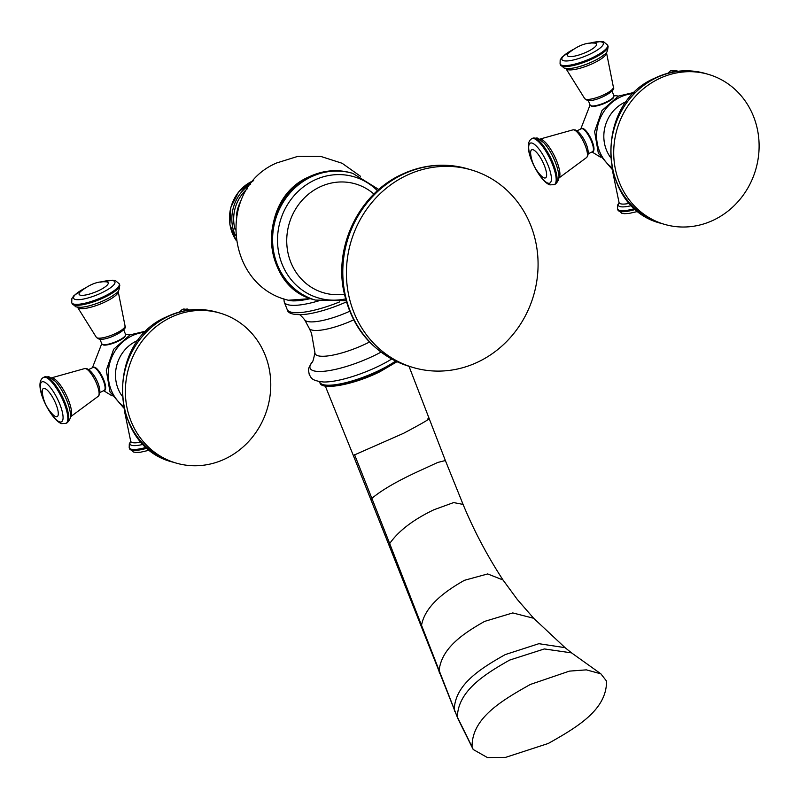 <?xml version="1.0" encoding="UTF-8"?>
<svg xmlns="http://www.w3.org/2000/svg" width="799" height="799" viewBox="0 0 799 799"><rect width="100%" height="100%" fill="white"/><g stroke="black" fill="none" stroke-linecap="round" stroke-linejoin="round"><path stroke-width="1.2" d="M240.779 201.178A34.806 32.17 106.5 0 0 236.444 215.83M360.429 176.239L342.102 163.266L320.669 156.384L298.077 156.294L276.624 162.976C216.789 188.254 225.078 285.463 288.339 300.244A47.6 11.755 -21.6 0 0 310.551 298.526M413.033 367.48A102.991 95.181 106.5 0 1 346.496 277.393A102.991 95.181 106.5 0 1 405.502 175.93A102.991 95.181 -73.5 0 1 471.45 169.957A102.991 95.181 -73.5 0 1 537.997 260.055A102.991 95.181 -73.5 0 1 478.981 361.518A102.991 95.181 106.5 0 1 413.033 367.48L409.418 366.411A102.991 95.181 -73.5 0 1 342.871 276.324A102.991 95.181 -73.5 0 1 401.887 174.861A102.991 95.181 -73.5 0 1 467.834 168.889C445.033 162.457 422.681 164.454 400.768 174.891C360.509 193.787 335.53 242.816 343.071 287.62C350.581 327.54 372.694 353.807 409.418 366.411A102.991 95.181 -73.5 0 0 411.235 366.931M530.336 684.453C500.434 701.232 471.77 718.491 472.059 746.835L473.198 749.492L487.42 757.552L505.557 757.382L548.254 743.479C578.156 726.691 606.821 709.442 606.531 681.088L600.868 673.827L586.376 669.862L569.407 671.12L530.336 684.453M93.463 367.32A12.704 3.705 63.9 0 1 103.81 380.044A12.704 3.705 63.9 0 1 104.619 390.132M103.78 345.068L101.803 343.88A12.784 3.156 -21.6 0 0 102.701 344.549A12.784 3.156 -21.6 0 0 116.644 341.363A12.784 3.156 -21.6 0 0 125.573 334.471L124.944 336.689A12.454 3.076 158.4 0 1 115.036 342.581A12.454 3.076 158.4 0 1 103.78 345.068A12.454 3.076 158.4 0 1 103.201 344.948M170.207 317.692A78.132 72.21 -73.5 0 1 220.234 313.168A78.132 72.21 -73.5 0 1 270.711 381.513A78.132 72.21 -73.5 0 1 225.947 458.486A78.132 72.21 106.5 0 1 175.92 463.011A78.132 72.21 106.5 0 1 125.433 394.666A78.132 72.21 106.5 0 1 170.207 317.692M94.851 367.79A12.075 3.516 63.9 0 1 102.432 377.348A12.075 3.516 63.9 0 1 105.019 388.923M581.802 128.579A12.704 3.705 63.9 0 1 592.149 141.303A12.704 3.705 63.9 0 1 592.958 151.391M592.119 106.327L590.141 105.148A12.784 3.156 -21.6 0 0 591.04 105.808A12.784 3.156 -21.6 0 0 604.983 102.622A12.784 3.156 -21.6 0 0 613.912 95.73L613.282 97.957A12.454 3.076 158.4 0 1 603.375 103.84A12.454 3.076 158.4 0 1 592.119 106.327A12.454 3.076 158.4 0 1 591.54 106.217M658.546 78.961A78.132 72.21 -73.5 0 1 708.573 74.427A78.132 72.21 -73.5 0 1 759.05 142.771A78.132 72.21 -73.5 0 1 714.286 219.745A78.132 72.21 106.5 0 1 664.259 224.279A78.132 72.21 106.5 0 1 613.772 155.925A78.132 72.21 106.5 0 1 658.546 78.961M583.19 129.048A12.075 3.516 63.9 0 1 590.771 138.617A12.075 3.516 63.9 0 1 593.357 150.182M235.975 240.05A39.061 36.105 -73.5 0 1 251.905 181.353A39.061 36.105 -73.5 0 1 253.563 180.594M235.465 235.665A39.061 36.105 -73.5 0 1 250.746 184M235.196 229.852A37.643 34.786 -73.5 0 1 247.36 188.734M300.883 300.364A46.682 11.536 -21.6 0 0 310.661 298.566M309.363 176.879A66.057 61.044 -73.5 0 1 351.66 173.043C337.178 168.959 322.936 170.237 308.953 176.889C256.948 198.821 260.434 287.091 314.197 299.735A66.057 61.044 -73.5 0 1 271.52 241.957A66.057 61.044 -73.5 0 1 309.363 176.879M314.197 299.735L315.325 300.074A66.057 61.044 -73.5 0 1 272.649 242.287A66.057 61.044 -73.5 0 1 310.491 177.208A66.057 61.044 -73.5 0 1 352.788 173.383L378.816 189.493M345.438 298.926A63.161 58.367 -73.5 0 1 279.72 257.008A63.161 58.367 -73.5 0 1 313.747 180.484A63.161 58.367 -73.5 0 1 377.438 190.721M344.289 294.222A56.719 52.424 -73.5 0 1 288.269 254.192A56.719 52.424 -73.5 0 1 319.27 187.236A56.719 52.424 -73.5 0 1 373.912 194.047M318.511 300.913A49.858 12.315 158.4 0 1 284.244 302.092L283.845 298.766M339.645 301.902A49.858 12.315 158.4 0 1 287.161 309.443C287.8 313.707 293.972 315.325 305.647 314.297A47.541 11.745 -21.6 0 0 346.297 301.962M298.706 314.526C299.086 313.837 301.053 315.555 304.589 319.69A37.443 9.248 -21.6 0 0 349.602 311.31M304.589 319.69L309.243 328.329A36.295 8.969 -21.6 0 0 353.597 319.9M309.243 328.329L311.52 333.273L314.906 352.559A40.17 9.918 -21.6 0 0 367.141 343.2A40.17 9.918 -21.6 0 0 369.488 342.022M314.906 352.559C313.647 359.29 312.659 362.556 311.94 362.347A50.157 12.385 -21.6 0 0 325.393 371.126A50.157 12.385 -21.6 0 0 375.111 355.165A50.157 12.385 -21.6 0 0 380.973 352.149M311.94 362.347C308.014 368.978 308.114 368.339 309.263 374.551C311.4 377.707 310.741 380.634 323.665 382.002A49.438 12.215 -21.6 0 0 379.135 365.912A49.438 12.215 -21.6 0 0 391.69 359.041M319.131 381.283L319.77 382.182A46.312 11.436 -21.6 0 0 379.795 370.147A46.312 11.436 -21.6 0 0 395.605 361.058M396.024 361.258A46.312 11.436 158.4 0 1 379.944 370.536A46.312 11.436 158.4 0 1 319.93 382.561C320.629 390.811 353.498 384.998 380.054 371.655L396.983 361.717M389.862 546.416L389.682 543.57L457.957 718.77L353.308 455.43L403.595 433.288C423.76 422.591 431.83 417.797 427.835 418.906M354.586 454.711L371.865 498.366C381.762 490.047 397.353 481.008 418.626 471.24L437.722 462.461L445.373 460.544L408.988 366.282M371.375 500.394L371.865 498.366L389.682 543.57C398.501 530.936 413.233 519.67 433.877 509.772L453.642 502.581L463.08 504.409L445.373 460.544M422.122 628.034L421.512 625.447C424.888 605.832 445.562 590.96 464.419 580.314L487.69 573.942L503.01 579.984C487.15 555.645 473.847 530.456 463.08 504.409M439.6 673.447L439.051 671.53C440.838 648.588 462.781 633.737 484.613 621.392L512.768 612.933L533.662 618.266L517.313 599.47L503.01 579.984M454.791 711.43L454.241 709.792C454.971 684.813 479.65 669.003 505.258 654.581L538.896 643.694L565.063 647.659L533.662 618.266M472.059 746.835L457.368 717.073C457.927 691.574 483.255 674.945 509.672 660.074L544.359 648.948L571.545 652.873L565.063 647.659M124.235 409.907L130.706 441.268A21.763 5.373 -21.6 0 0 132.284 442.536A21.763 5.373 -21.6 0 0 141.243 442.027M143.381 444.294A23.441 5.793 158.4 0 1 131.665 445.313A23.441 5.793 158.4 0 1 130.756 441.517M146.517 447.28A25.568 6.312 158.4 0 1 130.996 449.138A25.568 6.312 158.4 0 1 129.198 447.81L133.423 452.014L135.96 452.424L140.454 452.224L149.852 450.097M147.425 448.089A25.568 6.312 158.4 0 1 131.376 450.097A25.568 6.312 158.4 0 1 129.578 448.768M123.386 406.202A40.829 37.733 -73.5 0 1 108.544 369.398A40.829 37.733 -73.5 0 1 131.665 335.979A40.829 37.733 -73.5 0 1 145.248 332.264M138.477 340.154A35.885 33.168 -73.5 0 0 136.09 341.213A35.885 33.168 106.5 0 0 121.987 395.895M174.502 462.581A78.132 72.21 -73.5 0 1 173.073 462.172A78.132 72.21 -73.5 0 1 122.587 393.827A78.132 72.21 -73.5 0 1 167.351 316.853A78.132 72.21 -73.5 0 1 217.388 312.319C200.08 307.445 183.111 308.963 166.472 316.883C104.959 342.861 109.113 446.951 173.073 462.172L175.92 463.011M92.934 367.48L94.442 367.4C96.579 367.51 99.815 372.164 104.15 381.393C105.828 387.745 105.838 390.771 104.16 390.451A12.784 3.725 -116.1 0 0 102.602 378.836A12.784 3.725 -116.1 0 0 93.992 367.45A12.784 3.725 -116.1 0 0 92.934 367.48L88.699 369.547M85.683 368.629A15.461 4.504 -116.1 0 0 84.734 368.559L86.891 368.679C94.582 372.074 103.52 390.871 98.277 396.254A15.461 4.504 -116.1 0 0 95.86 381.872A15.461 4.504 -116.1 0 0 85.683 368.629M51.366 377.887A21.763 6.342 63.9 0 1 52.684 377.987A21.763 6.342 63.9 0 1 66.986 396.604A21.763 6.342 63.9 0 1 70.422 416.868M66.906 422.901C70.332 420.004 71.411 416.249 70.142 411.635A23.441 6.831 -116.1 0 0 55.321 381.323L48.829 376.679L43.526 377.398A25.568 7.451 -116.1 0 1 45.633 377.338A25.568 7.451 -116.1 0 1 62.861 400.119A25.568 7.451 -116.1 0 1 65.987 423.34L66.906 422.901A25.568 7.451 -116.1 0 0 63.77 399.67A25.568 7.451 -116.1 0 0 46.552 376.888A25.568 7.451 -116.1 0 0 44.444 376.958M47.211 407.28A22.212 6.472 -116.1 0 0 59.635 421.882A22.212 6.472 -116.1 0 0 59.845 404.274A22.212 6.472 -116.1 0 0 43.785 381.842A22.212 6.472 -116.1 0 0 44.674 402.087M55.86 416.659A15.64 4.554 63.9 0 1 52.874 414.571C46.991 408.599 43.496 401.448 42.387 393.138A15.64 4.554 63.9 0 1 44.704 388.464A15.64 4.554 63.9 0 1 56.01 404.254A15.64 4.554 63.9 0 1 55.86 416.659M189.503 310.022L187.256 309.003L181.962 309.722A25.568 7.451 63.9 0 1 184.07 309.662A25.568 7.451 63.9 0 1 185.927 310.551M182.871 309.273A25.568 7.451 63.9 0 1 184.978 309.213A25.568 7.451 63.9 0 1 187.206 310.342M96.379 337.378A15.461 3.815 -21.6 0 0 97.348 337.967A15.461 3.815 -21.6 0 0 113.768 334.312A15.461 3.815 -21.6 0 0 125.073 326.022C128.459 329.687 106.267 341.503 98.677 338.916L96.379 337.378L77.393 307.006M125.073 326.022L118.152 291.355A21.763 5.373 158.4 0 1 102.642 303.071A21.763 5.373 158.4 0 1 79.171 308.374A21.763 5.373 158.4 0 1 77.703 307.375M72.12 303.64L75.955 306.886L80.549 307.305A23.441 5.793 -21.6 0 0 116.035 293.263C118.352 292.324 119.57 289.508 119.66 284.814A25.568 6.312 -21.6 0 1 101.803 298.596A25.568 6.312 -21.6 0 1 73.917 304.968A25.568 6.312 -21.6 0 1 72.12 303.64L71.74 302.681A25.568 6.312 -21.6 0 0 73.538 304.01A25.568 6.312 -21.6 0 0 101.423 297.637A25.568 6.312 -21.6 0 0 119.281 283.855L119.66 284.814M84.005 288.739A22.212 5.483 -21.6 0 0 75.156 299.405A22.212 5.483 -21.6 0 0 102.382 292.484A22.212 5.483 -21.6 0 0 113.338 280.739A22.212 5.483 -21.6 0 0 100.794 282.087M80.21 295.151A15.64 3.865 158.4 0 1 80.649 291.475L80.659 291.465C89.348 284.534 97.498 281.308 105.108 281.787A15.64 3.865 158.4 0 1 107.096 281.997A15.64 3.865 158.4 0 1 99.386 290.267A15.64 3.865 158.4 0 1 80.21 295.151M612.563 171.176L619.045 202.527A21.763 5.373 -21.6 0 0 620.623 203.795A21.763 5.373 -21.6 0 0 629.582 203.296M631.719 205.553A23.441 5.793 158.4 0 1 619.994 206.581A23.441 5.793 158.4 0 1 619.085 202.776M634.845 208.549A25.568 6.312 158.4 0 1 619.335 210.397A25.568 6.312 158.4 0 1 617.537 209.068L621.762 213.273L624.299 213.693L628.793 213.483L638.191 211.365M635.754 209.348A25.568 6.312 158.4 0 1 619.714 211.355A25.568 6.312 158.4 0 1 617.917 210.027M611.724 167.46A40.829 37.733 -73.5 0 1 596.873 130.656A40.829 37.733 -73.5 0 1 620.004 97.238A40.829 37.733 -73.5 0 1 633.587 93.533M626.806 101.413A35.885 33.168 -73.5 0 0 624.419 102.472A35.885 33.168 106.5 0 0 610.326 157.163M662.84 223.84A78.132 72.21 -73.5 0 1 661.402 223.43A78.132 72.21 -73.5 0 1 610.925 155.086A78.132 72.21 -73.5 0 1 655.689 78.112A78.132 72.21 -73.5 0 1 705.717 73.588C688.408 68.704 671.44 70.222 654.81 78.142C593.297 104.12 597.452 208.209 661.402 223.43L664.259 224.279M581.273 128.739L582.781 128.669C584.918 128.769 588.154 133.433 592.488 142.651C594.166 149.004 594.166 152.03 592.498 151.71A12.784 3.725 -116.1 0 0 590.94 140.095A12.784 3.725 -116.1 0 0 582.321 128.709A12.784 3.725 -116.1 0 0 581.273 128.739L577.028 130.816M574.022 129.887A15.461 4.504 -116.1 0 0 573.073 129.818L575.23 129.937C582.91 133.333 591.859 152.13 586.616 157.513A15.461 4.504 -116.1 0 0 584.199 143.131A15.461 4.504 -116.1 0 0 574.022 129.887M539.705 139.146A21.763 6.342 63.9 0 1 541.023 139.246A21.763 6.342 63.9 0 1 555.325 157.862A21.763 6.342 63.9 0 1 558.761 178.127M555.235 184.16C558.671 181.263 559.749 177.508 558.471 172.894A23.441 6.831 -116.1 0 0 543.66 142.582L537.158 137.947L531.864 138.666A25.568 7.451 -116.1 0 1 533.972 138.597A25.568 7.451 -116.1 0 1 551.19 161.378A25.568 7.451 -116.1 0 1 554.326 184.609L555.235 184.16A25.568 7.451 -116.1 0 0 552.109 160.939A25.568 7.451 -116.1 0 0 534.891 138.147A25.568 7.451 -116.1 0 0 532.783 138.217M535.55 168.539A22.212 6.472 -116.1 0 0 547.974 183.141A22.212 6.472 -116.1 0 0 548.184 165.533A22.212 6.472 -116.1 0 0 532.124 143.111A22.212 6.472 -116.1 0 0 533.013 163.346M544.199 177.917A15.64 4.554 63.9 0 1 541.213 175.84C535.33 169.857 531.834 162.716 530.726 154.397A15.64 4.554 63.9 0 1 533.033 149.733A15.64 4.554 63.9 0 1 544.349 165.513A15.64 4.554 63.9 0 1 544.199 177.917M677.842 71.281L675.594 70.262L670.301 70.981A25.568 7.451 63.9 0 1 672.408 70.921A25.568 7.451 63.9 0 1 674.266 71.81M671.21 70.542A25.568 7.451 63.9 0 1 673.317 70.472A25.568 7.451 63.9 0 1 675.545 71.6M584.718 98.637A15.461 3.815 -21.6 0 0 585.687 99.236A15.461 3.815 -21.6 0 0 602.106 95.57A15.461 3.815 -21.6 0 0 613.412 87.281C616.798 90.946 594.596 102.761 587.005 100.185L584.718 98.637L565.732 68.265M613.412 87.281L606.491 52.614A21.763 5.373 158.4 0 1 590.98 64.329A21.763 5.373 158.4 0 1 567.51 69.633A21.763 5.373 158.4 0 1 566.032 68.634M560.449 64.899L564.294 68.145L568.888 68.574A23.441 5.793 -21.6 0 0 604.364 54.522C606.691 53.583 607.899 50.776 607.999 46.072A25.568 6.312 -21.6 0 1 590.141 59.855A25.568 6.312 -21.6 0 1 562.256 66.227A25.568 6.312 -21.6 0 1 560.449 64.899L560.069 63.94A25.568 6.312 -21.6 0 0 561.877 65.268A25.568 6.312 -21.6 0 0 589.762 58.906A25.568 6.312 -21.6 0 0 607.62 45.114L607.999 46.072M572.344 49.997A22.212 5.483 -21.6 0 0 563.495 60.674A22.212 5.483 -21.6 0 0 590.721 53.743A22.212 5.483 -21.6 0 0 601.677 41.997A22.212 5.483 -21.6 0 0 589.133 43.346M568.548 56.409A15.64 3.865 158.4 0 1 568.988 52.734L568.988 52.734C577.687 45.793 585.837 42.567 593.447 43.046A15.64 3.865 158.4 0 1 595.435 43.266A15.64 3.865 158.4 0 1 587.724 51.526A15.64 3.865 158.4 0 1 568.548 56.409M253.623 180.524L238.641 191.92L230.831 207.301L229.882 224.489L235.995 240.139M288.339 300.244L310.761 298.606M351.66 173.043L352.788 173.383M345.927 300.704L315.325 300.074M467.834 168.889L471.45 169.957M353.308 455.43L325.313 386.057M457.957 718.77L473.198 749.492M571.545 652.873L600.868 673.827M287.161 309.443L284.244 302.092M129.198 447.81L129.298 443.775L130.746 441.447M148.654 450.456L150.012 450.227M103.66 390.701L112.1 395.875M92.424 367.73L101.733 343.71M130.167 334.791L125.503 334.292M146.577 330.946L130.017 334.871L113.648 349.283L106.287 370.267L109.982 391.89L123.785 408.029M217.388 312.319L220.234 313.168M104.16 390.451L99.925 392.519M84.734 368.559L51.076 377.967M70.182 417.038L98.277 396.254M65.987 423.34L61.603 423.62C51.116 420.624 32.01 383.62 43.526 377.398M181.962 309.722L179.565 311.96M125.573 334.471L123.705 329.747M101.803 343.88L99.935 339.166M71.74 302.681L71.84 298.656L73.927 295.6L84.494 288.389M100.205 282.167L112.799 280.189L115.446 280.609L119.281 283.855M617.537 209.068L617.637 205.043L619.085 202.706M636.993 211.715L638.351 211.485M591.999 151.96L600.439 157.143M580.763 128.989L590.071 104.969M618.506 96.06L613.842 95.56M634.915 92.205L618.356 96.13L601.987 110.552L594.616 131.525L598.321 153.148L612.114 169.298M705.717 73.588L708.573 74.427M592.498 151.71L588.264 153.788M573.073 129.818L539.415 139.226M558.521 178.307L586.616 157.513M554.326 184.609L549.942 184.879C539.455 181.882 520.349 144.879 531.864 138.666M670.301 70.981L667.904 73.218M613.912 95.73L612.044 91.006M590.141 105.148L588.264 100.424M560.069 63.94L560.179 59.915L562.266 56.859L572.823 49.658M588.543 43.436L601.138 41.448L603.774 41.878L607.62 45.114"/></g></svg>
